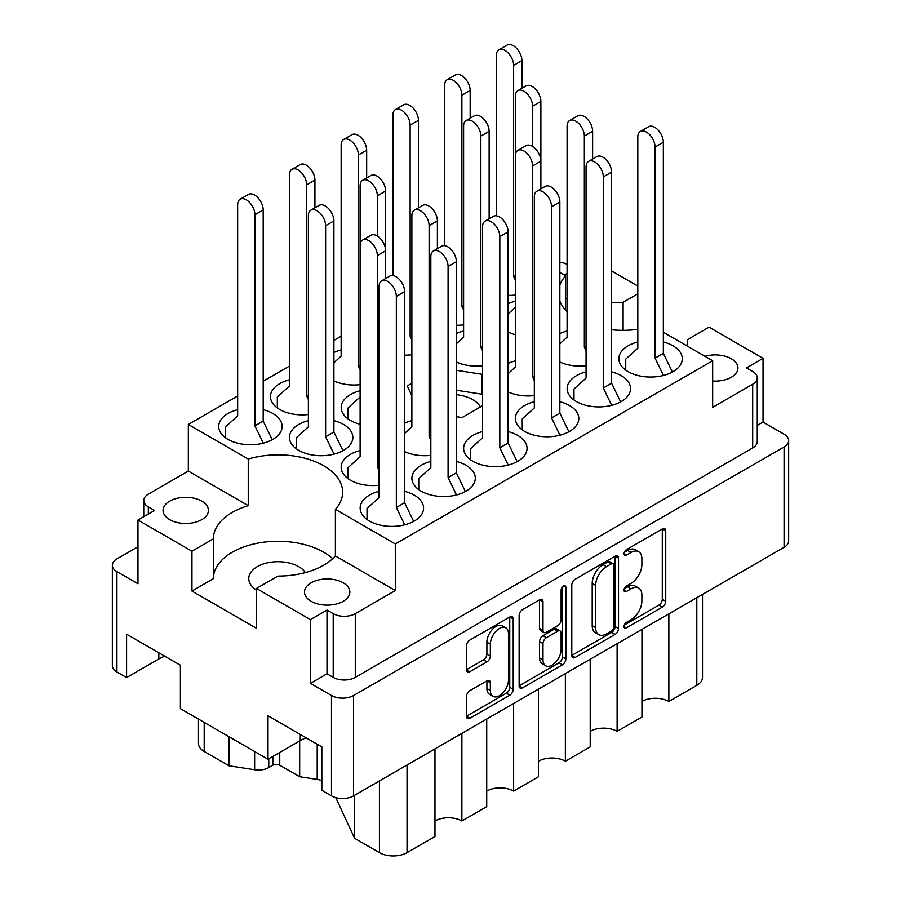 <?xml version="1.0" encoding="UTF-8"?>
<svg xmlns="http://www.w3.org/2000/svg" width="901" height="901" viewBox="0 0 901 901"><rect width="100%" height="100%" fill="white"/><g stroke="black" fill="none" stroke-linecap="round" stroke-linejoin="round"><path stroke-width="1.35" d="M505.81 627.839L502.364 625.846A12.805 7.399 120 0 0 495.955 626.477A12.805 7.399 120 0 0 486.9 642.165L490.347 644.159A12.805 7.399 120 0 1 499.402 628.47A12.805 7.399 120 0 1 505.81 627.839A12.805 7.399 120 0 1 508.468 633.707L508.468 680.03A12.805 7.399 120 0 1 502.871 692.925A12.805 7.399 120 0 1 493.005 696.36A12.805 7.399 120 0 1 490.347 690.493L490.347 682.767A4.787 2.759 120 0 0 489.356 680.582A4.787 2.759 120 0 0 486.968 680.818L469.86 690.684A4.787 2.759 120 0 0 466.481 696.552L466.481 716.295A4.787 2.759 120 0 0 467.473 718.491A4.787 2.759 120 0 0 469.86 718.255L509.82 695.189A4.787 2.759 120 0 0 513.21 689.321L513.21 618.942A4.787 2.759 120 0 0 512.218 616.757A4.787 2.759 120 0 0 509.82 616.994L469.86 640.059A4.787 2.759 120 0 0 466.481 645.916L466.481 669.77A4.787 2.759 120 0 0 467.473 671.966A4.787 2.759 120 0 0 469.86 671.729L486.968 661.852A4.787 2.759 120 0 0 490.347 655.984L490.347 644.159M563.485 585.999L565.862 587.373A3.356 1.937 120 0 0 565.164 585.841A3.356 1.937 120 0 0 563.485 585.999A3.356 1.937 120 0 0 561.12 590.11L561.12 619.82A4.787 2.759 120 0 1 557.73 625.688L546.389 632.232A4.787 2.759 120 0 1 543.99 632.479A4.787 2.759 120 0 1 542.999 630.283L542.999 601.744A4.787 2.759 120 0 0 542.008 599.548A4.787 2.759 120 0 0 539.62 599.784L542.999 601.744M712.668 381.01A22.683 13.098 0 0 0 737.942 367.991A22.683 13.098 0 0 0 731.297 358.733A22.683 13.098 0 0 0 705.01 356.312M567.089 273.836A22.683 13.098 0 0 0 563.587 274.659M305.371 572.585A29.271 16.894 0 0 0 298.715 566.661A29.271 16.894 0 0 0 266.82 562.99A29.271 16.894 0 0 0 248.755 578.611A29.271 16.894 0 0 0 256.458 590.031M169.703 519.652A22.683 13.098 180 0 1 163.058 510.394A22.683 13.098 180 0 1 177.069 498.298A22.683 13.098 180 0 1 201.79 501.136A22.683 13.098 180 0 1 208.435 510.394A22.683 13.098 180 0 1 194.425 522.49A22.683 13.098 180 0 1 169.703 519.652M311.138 601.305A22.683 13.098 180 0 1 304.493 592.047A22.683 13.098 180 0 1 318.492 579.951A22.683 13.098 180 0 1 343.213 582.789A22.683 13.098 180 0 1 349.858 592.047A22.683 13.098 180 0 1 335.859 604.143A22.683 13.098 180 0 1 311.138 601.305M687.621 339.688L687.621 339.542A64.635 37.324 0 0 1 687.621 339.621A64.635 37.324 0 0 1 686.731 345.759M611.599 329.743A64.635 37.324 0 0 0 637.807 329.338M637.807 341.975A31.715 18.313 0 0 0 618.863 358.733A31.715 18.313 0 0 0 628.155 371.674A31.715 18.313 0 0 0 662.708 375.649A31.715 18.313 0 0 0 682.282 358.733A31.715 18.313 0 0 0 672.991 345.793A31.715 18.313 0 0 0 663.339 341.975M567.089 331.016A31.715 18.313 0 0 0 559.848 333.573M515.349 360.896A31.715 18.313 0 0 0 508.108 363.452M411.87 420.643A31.715 18.313 0 0 0 404.617 423.2M360.118 450.511A31.715 18.313 0 0 0 341.175 467.27A31.715 18.313 0 0 0 350.466 480.222A31.715 18.313 0 0 0 379.096 485.222M586.067 371.854A31.715 18.313 0 0 0 567.123 388.613A31.715 18.313 0 0 0 576.403 401.553A31.715 18.313 0 0 0 610.968 405.518A31.715 18.313 0 0 0 630.542 388.613A31.715 18.313 0 0 0 621.251 375.661A31.715 18.313 0 0 0 611.599 371.854M534.327 401.722A31.715 18.313 0 0 0 515.383 418.481A31.715 18.313 0 0 0 524.664 431.421A31.715 18.313 0 0 0 559.217 435.397A31.715 18.313 0 0 0 578.802 418.481A31.715 18.313 0 0 0 569.511 405.54A31.715 18.313 0 0 0 559.848 401.722M482.576 431.602A31.715 18.313 0 0 0 463.632 448.36A31.715 18.313 0 0 0 472.924 461.301A31.715 18.313 0 0 0 507.477 465.265A31.715 18.313 0 0 0 527.051 448.36A31.715 18.313 0 0 0 517.771 435.408A31.715 18.313 0 0 0 508.108 431.602M430.836 461.47A31.715 18.313 0 0 0 411.892 478.228A31.715 18.313 0 0 0 421.184 491.169A31.715 18.313 0 0 0 455.737 495.145A31.715 18.313 0 0 0 475.311 478.228A31.715 18.313 0 0 0 466.02 465.288A31.715 18.313 0 0 0 456.368 461.47M237.661 409.685A31.715 18.313 0 0 0 218.718 426.443A31.715 18.313 0 0 0 228.009 439.395A31.715 18.313 0 0 0 262.563 443.36A31.715 18.313 0 0 0 282.137 426.443A31.715 18.313 0 0 0 272.845 413.503A31.715 18.313 0 0 0 263.193 409.685M289.401 379.817A31.715 18.313 0 0 0 270.458 396.575A31.715 18.313 0 0 0 279.749 409.516A31.715 18.313 0 0 0 308.379 414.528M341.152 349.937A31.715 18.313 0 0 0 333.911 352.494M308.379 420.643A31.715 18.313 0 0 0 289.435 437.402A31.715 18.313 0 0 0 298.715 450.342A31.715 18.313 0 0 0 333.28 454.318A31.715 18.313 0 0 0 352.854 437.402A31.715 18.313 0 0 0 343.563 424.461A31.715 18.313 0 0 0 333.911 420.643M360.118 390.764A31.715 18.313 0 0 0 341.175 407.522A31.715 18.313 0 0 0 350.466 420.474A31.715 18.313 0 0 0 360.118 424.281M379.096 491.338A31.715 18.313 0 0 0 360.152 508.108A31.715 18.313 0 0 0 369.433 521.048A31.715 18.313 0 0 0 403.997 525.013A31.715 18.313 0 0 0 423.571 508.108A31.715 18.313 0 0 0 414.28 495.156A31.715 18.313 0 0 0 404.617 491.338M463.61 331.016A31.715 18.313 0 0 0 456.368 333.573M515.349 301.148A31.715 18.313 0 0 0 508.108 303.705M480.458 406.959A31.467 18.166 0 0 0 472.755 399.661A31.467 18.166 0 0 0 456.368 394.661M571.786 585.121L571.786 655.5A4.787 2.759 120 0 0 572.777 657.696A4.787 2.759 120 0 0 575.165 657.46L615.124 634.383A4.787 2.759 120 0 0 618.514 628.526L618.514 558.147A4.787 2.759 120 0 0 617.512 555.951A4.787 2.759 120 0 0 615.124 556.187L575.165 579.264A4.787 2.759 120 0 0 571.786 585.121M327.007 673.802L333.212 677.383L333.212 613.66L327.007 610.067L327.007 673.802L310.451 683.363L331.489 695.516A15.61 9.01 0 0 0 353.564 695.516L784.073 446.964A15.61 9.01 0 0 0 788.645 440.589L788.645 540.972A15.61 9.01 180 0 1 784.073 547.335L353.564 795.887A15.61 9.01 180 0 1 331.489 795.887L321.837 790.312L321.837 746.895L268.014 715.822L268.014 759.239L300.27 740.622A38.056 21.973 180 0 1 306.16 737.84M631.038 619.73L626.386 622.411A3.356 1.937 120 0 0 624.19 625.373A3.356 1.937 120 0 0 624.708 628.053A3.356 1.937 120 0 0 626.386 627.884L662.359 607.116A4.787 2.759 120 0 0 665.738 601.249L665.738 530.88A4.787 2.759 120 0 0 664.747 528.684A4.787 2.759 120 0 0 662.359 528.921L626.386 549.689A3.356 1.937 120 0 0 624.19 552.651A3.356 1.937 120 0 0 624.708 555.331A3.356 1.937 120 0 0 626.386 555.162L631.038 552.482A15.328 8.852 120 0 1 638.696 551.716A15.328 8.852 120 0 1 641.872 558.733L641.872 564.6A15.328 8.852 120 0 1 631.038 583.364L626.386 586.055A3.356 1.937 120 0 0 624.19 589.006A3.356 1.937 120 0 0 624.708 591.698A3.356 1.937 120 0 0 626.386 591.529L631.038 588.837A15.328 8.852 120 0 1 638.696 588.083A15.328 8.852 120 0 1 641.872 595.099L641.872 600.956A15.328 8.852 120 0 1 631.038 619.73M519.134 685.83L559.025 662.798L562.472 664.792A4.787 2.759 120 0 0 565.862 658.924L565.862 587.373M562.472 664.792L522.512 687.857A4.787 2.759 120 0 1 520.125 688.094A4.787 2.759 120 0 1 519.134 685.898L519.134 615.518A4.787 2.759 120 0 1 522.512 609.662L539.62 599.784M268.014 759.239L180.403 708.659L180.403 665.242L126.591 634.169L126.591 677.586L158.835 658.969A38.056 21.973 0 0 1 164.725 656.187M126.591 677.586L116.927 672.011A15.61 9.01 180 0 1 112.355 665.636L112.355 565.265A15.61 9.01 0 0 0 116.927 571.639L137.966 583.78L137.966 520.057L191.958 551.221L191.958 591.056L213.379 578.679L213.379 538.854L191.958 551.221M637.807 286.045L611.599 270.908M788.645 440.589A15.61 9.01 0 0 0 784.073 434.214L763.034 422.062L763.034 358.339L709.042 327.164L687.621 339.542M310.451 683.363L310.451 619.629L256.458 588.466L256.458 628.29L191.958 591.056M137.966 546.738L116.927 558.89A15.61 9.01 0 0 0 112.355 565.265M663.339 332.244L712.668 360.727L395.302 543.956L335.397 509.358A64.635 37.324 180 0 0 342.662 492.171A64.635 37.324 180 0 0 248.248 459.048L188.332 424.461L188.332 471.054L148.316 494.165A15.61 9.01 0 0 0 143.743 500.539A15.61 9.01 0 0 0 148.316 506.903L154.533 510.495L137.966 520.057M752.684 384.231A15.61 9.01 0 0 0 757.257 377.857L757.257 441.58A15.61 9.01 180 0 1 752.684 447.955L752.684 384.231L712.668 407.331L712.668 360.727M757.257 377.857A15.61 9.01 0 0 0 752.684 371.482L746.467 367.901L763.034 358.339M456.368 416.679L462.089 417.568L482.576 405.732M411.87 383.229L407.241 385.898L411.87 395.854M482.576 375.199L482.17 374.309L456.368 370.311M508.108 295.382A31.715 18.313 0 0 0 515.349 295.032M508.108 332.109A31.715 18.313 0 0 0 515.349 334.665M456.368 361.988A31.715 18.313 0 0 0 482.576 365.738M456.368 325.25A31.715 18.313 0 0 0 463.61 324.901M404.617 355.129A31.715 18.313 0 0 0 411.87 354.78M333.911 380.898A31.715 18.313 0 0 0 360.118 384.648M404.617 451.604A31.715 18.313 0 0 0 430.836 455.354M508.108 391.856A31.715 18.313 0 0 0 534.327 395.607M559.848 361.988A31.715 18.313 0 0 0 586.067 365.738M559.848 272.496L565.603 275.819A64.635 37.324 0 0 0 559.848 284.986M559.848 301.035A64.635 37.324 0 0 0 567.089 311.769M341.152 336.231L333.911 340.409M289.401 366.099L263.193 381.236M237.661 395.978L188.332 424.461M248.248 459.048L248.248 505.652L188.332 471.054M395.302 543.956L395.302 590.549L335.397 555.962L335.397 509.358M333.212 613.66A15.61 9.01 0 0 0 355.287 613.66L355.287 677.383A15.61 9.01 180 0 1 333.212 677.383M395.302 590.549L355.287 613.66M256.458 588.466L277.891 576.088A64.635 37.324 0 0 0 335.397 555.962M327.007 610.067L310.451 619.629M248.248 505.652A64.635 37.324 0 0 0 213.379 538.775A64.635 37.324 0 0 0 213.379 538.854M763.034 422.062L757.257 425.407M752.684 447.955L355.287 677.383M565.603 275.819L565.603 310.203M565.603 298.546A22.683 13.098 0 0 0 567.089 298.85M567.089 264.353A15.61 9.01 0 0 0 559.848 262.27M637.807 293.805L623.109 302.297A64.635 37.324 0 0 0 611.599 302.882M213.379 578.532A64.635 37.324 180 0 1 260.13 542.74A64.635 37.324 180 0 1 332.683 558.688M623.109 330.329L623.109 302.297M668.857 613.863L668.857 701.485L696.8 685.357L696.8 597.723M641.951 629.394L641.951 717.027L617.117 731.364L617.117 643.731M641.951 701.485A19.022 10.981 180 0 1 668.857 701.485M590.211 659.262L590.211 746.895L565.366 761.232L565.366 673.61M590.211 731.364A19.022 10.981 180 0 1 617.117 731.364M538.46 689.141L538.46 776.775L513.626 791.112A19.022 10.981 0 0 0 486.72 791.112M538.46 761.232A19.022 10.981 180 0 1 565.366 761.232M513.626 703.478L513.626 791.112M486.72 719.009L486.72 806.643L461.886 820.98A19.022 10.981 0 0 0 434.98 820.98M461.886 733.358L461.886 820.98M434.98 748.889L434.98 836.522L407.038 852.65A19.518 11.262 180 0 1 379.434 852.65L379.434 780.953M354.645 795.268L354.645 838.335L379.434 852.65M354.645 838.335L335.758 797.633M299.673 740.971L299.673 776.73L317.208 779.444L317.208 744.226M279.749 752.47L279.749 765.219L299.673 776.73M268.78 758.811L268.78 767.573L272.845 765.219L272.845 756.457M228.989 736.714L228.989 765.794L254.634 769.758L254.634 751.513M204.2 722.399L204.2 751.479L228.989 765.794M268.78 767.573A14.63 8.447 180 0 1 254.634 769.758M204.2 751.479A19.518 11.262 180 0 1 198.49 743.516L198.49 719.099M702.51 594.423L702.51 677.394A19.518 11.262 180 0 1 696.8 685.357M321.837 780.536A19.518 11.262 0 0 0 317.208 779.444M279.749 765.219A4.877 2.816 0 0 0 272.845 765.219M482.576 395.122L482.17 394.221L456.368 390.234M482.17 394.221L482.17 374.309M638.696 588.083L635.25 586.089A15.328 8.852 120 0 0 627.592 586.844L631.038 588.837M624.269 588.758L627.592 586.844M638.696 551.716L635.25 549.723A15.328 8.852 120 0 0 627.592 550.488L631.038 552.482M624.269 552.403L627.592 550.488M624.269 625.125L658.913 605.123A4.787 2.759 120 0 0 662.291 599.266L662.291 528.955M571.786 655.432L611.678 632.401A4.787 2.759 120 0 0 615.056 626.533L615.056 556.232M611.396 631.06A3.356 1.937 120 0 0 613.772 626.961L613.772 565.186A3.356 1.937 120 0 0 613.074 563.654A3.356 1.937 120 0 0 611.396 563.812L606.486 566.65A15.328 8.852 120 0 0 595.651 585.413L595.651 627.648A15.328 8.852 120 0 0 598.827 634.653A15.328 8.852 120 0 0 606.486 633.899L611.396 631.06M613.074 563.654L609.628 561.661A3.356 1.937 120 0 0 607.95 561.83L611.396 563.812M598.827 634.653L595.381 632.671A15.328 8.852 120 0 1 592.205 625.654L592.205 583.431A15.328 8.852 120 0 1 603.039 564.657L607.95 561.83M539.553 599.818L539.553 628.29A4.787 2.759 120 0 0 540.544 630.486L543.99 632.479M562.404 586.923L562.404 656.93L565.862 658.924M542.999 659.904A12.805 7.399 120 0 0 545.657 665.76A12.805 7.399 120 0 0 555.523 662.336A12.805 7.399 120 0 0 561.12 649.441L561.12 633.121A4.787 2.759 120 0 0 560.129 630.925A4.787 2.759 120 0 0 557.73 631.162L546.389 637.705A4.787 2.759 120 0 0 542.999 643.573L542.999 659.904L539.553 657.91A12.805 7.399 120 0 0 542.211 663.767L545.657 665.76M560.129 630.925L556.672 628.932A4.787 2.759 120 0 0 554.284 629.168L557.73 631.162M539.553 657.91L539.553 641.58A4.787 2.759 120 0 1 542.943 635.723L554.284 629.168M559.025 662.798A4.787 2.759 120 0 0 562.404 656.93M493.005 696.36L489.558 694.367A12.805 7.399 120 0 1 486.9 688.499L486.9 680.852M466.481 669.702L483.51 659.859A4.787 2.759 120 0 0 486.9 654.002L486.9 642.165M466.481 716.227L506.373 693.196A4.787 2.759 120 0 0 509.752 687.328L509.752 617.027M404.74 524.832L396.339 507.5L396.339 296.395A12.197 7.039 -120 0 0 391.023 284.119A12.197 7.039 -120 0 0 381.619 280.853A12.197 7.039 -120 0 0 379.096 286.439L379.096 497.543L367.022 508.502L367.022 519.483M413.672 521.386L404.617 502.724L404.617 291.62A12.197 7.039 -120 0 0 399.301 279.344A12.197 7.039 -120 0 0 389.896 276.078L381.619 280.853M396.339 507.5L404.617 502.724M515.349 280.042L513.626 276.483L513.626 65.368A12.197 7.039 -120 0 0 508.299 53.103A12.197 7.039 -120 0 0 498.906 49.825A12.197 7.039 -120 0 0 496.383 55.412L496.383 215.801M521.904 88.332L521.904 60.592A12.197 7.039 -120 0 0 516.577 48.316A12.197 7.039 -120 0 0 507.184 45.05L498.906 49.825M513.626 276.483L515.349 275.481M532.604 146.435L532.604 106.194A12.197 7.039 -120 0 0 527.276 93.929A12.197 7.039 -120 0 0 517.872 90.652A12.197 7.039 -120 0 0 515.349 96.238L515.349 307.354L508.108 313.92M540.882 188.906L540.882 101.419A12.197 7.039 -120 0 0 535.554 89.143A12.197 7.039 -120 0 0 526.161 85.877L517.872 90.652M482.576 350.737L480.852 347.178L480.852 136.074A12.197 7.039 -120 0 0 475.537 123.797A12.197 7.039 -120 0 0 466.132 120.531A12.197 7.039 -120 0 0 463.61 126.117L463.61 337.222L456.368 343.799M489.13 218.785L489.13 131.287A12.197 7.039 -120 0 0 483.814 119.022A12.197 7.039 -120 0 0 474.41 115.756L466.132 120.531M480.852 347.178L482.576 346.187M377.373 236.062L377.373 195.821A12.197 7.039 -120 0 0 372.045 183.545A12.197 7.039 -120 0 0 362.652 180.279A12.197 7.039 -120 0 0 360.118 185.865L360.118 396.969L348.045 407.928L348.045 418.909M385.651 278.533L385.651 191.035A12.197 7.039 -120 0 0 380.323 178.77A12.197 7.039 -120 0 0 370.93 175.504L362.652 180.279M334.023 454.127L325.621 436.805L325.621 225.689A12.197 7.039 -120 0 0 320.305 213.424A12.197 7.039 -120 0 0 310.901 210.147A12.197 7.039 -120 0 0 308.379 215.733L308.379 426.849L296.305 437.796L296.305 448.788M342.954 450.691L333.911 432.018L333.911 220.914A12.197 7.039 -120 0 0 328.583 208.638A12.197 7.039 -120 0 0 319.179 205.372L310.901 210.147M325.621 436.805L333.911 432.018M463.61 309.91L461.886 306.351L461.886 95.247A12.197 7.039 -120 0 0 456.559 82.971A12.197 7.039 -120 0 0 447.166 79.705A12.197 7.039 -120 0 0 444.632 85.291L444.632 245.68M470.164 118.2L470.164 90.46A12.197 7.039 -120 0 0 464.837 78.196A12.197 7.039 -120 0 0 455.444 74.918L447.166 79.705M461.886 306.351L463.61 305.36M411.87 339.79L410.135 336.231L410.135 125.115A12.197 7.039 -120 0 0 404.819 112.85A12.197 7.039 -120 0 0 395.415 109.573A12.197 7.039 -120 0 0 392.892 115.159L392.892 275.548M418.424 207.827L418.424 120.34A12.197 7.039 -120 0 0 413.097 108.064A12.197 7.039 -120 0 0 403.693 104.798L395.415 109.573M410.135 336.231L411.87 335.228M360.118 369.658L358.395 366.099L358.395 154.995A12.197 7.039 -120 0 0 353.068 142.718A12.197 7.039 -120 0 0 343.675 139.452A12.197 7.039 -120 0 0 341.152 145.038L341.152 356.143L333.911 362.72M366.673 177.947L366.673 150.208A12.197 7.039 -120 0 0 361.357 137.943A12.197 7.039 -120 0 0 351.953 134.666L343.675 139.452M358.395 366.099L360.118 365.108M308.379 399.537L306.655 395.978L306.655 184.863A12.197 7.039 -120 0 0 301.328 172.587A12.197 7.039 -120 0 0 291.935 169.32A12.197 7.039 -120 0 0 289.401 174.907L289.401 386.022L277.328 396.969L277.328 407.95M314.933 207.827L314.933 180.087A12.197 7.039 -120 0 0 309.606 167.811A12.197 7.039 -120 0 0 300.213 164.545L291.935 169.32M306.655 395.978L308.379 394.976M263.317 443.179L254.915 425.846L254.915 214.742A12.197 7.039 -120 0 0 249.588 202.466A12.197 7.039 -120 0 0 240.184 199.2A12.197 7.039 -120 0 0 237.661 204.786L237.661 415.89L225.588 426.849L225.588 437.83M272.237 439.733L263.193 421.071L263.193 209.956A12.197 7.039 -120 0 0 257.866 197.691A12.197 7.039 -120 0 0 248.462 194.413L240.184 199.2M254.915 425.846L263.193 421.071M456.492 494.953L448.09 477.631L448.09 266.516A12.197 7.039 -120 0 0 442.763 254.251A12.197 7.039 -120 0 0 433.358 250.985A12.197 7.039 -120 0 0 430.836 256.56L430.836 467.675L418.762 478.622L418.762 489.615M465.412 491.518L456.368 472.856L456.368 261.74A12.197 7.039 -120 0 0 451.041 249.464A12.197 7.039 -120 0 0 441.648 246.198L433.358 250.985M448.09 477.631L456.368 472.856M508.232 465.085L499.83 447.752L499.83 236.648A12.197 7.039 -120 0 0 494.503 224.372A12.197 7.039 -120 0 0 485.11 221.105A12.197 7.039 -120 0 0 482.576 226.692L482.576 437.796L470.502 448.754L470.502 459.735M517.163 461.639L508.108 442.977L508.108 231.872A12.197 7.039 -120 0 0 502.781 219.596A12.197 7.039 -120 0 0 493.388 216.33L485.11 221.105M499.83 447.752L508.108 442.977M559.971 435.206L551.57 417.884L551.57 206.768A12.197 7.039 -120 0 0 546.254 194.503A12.197 7.039 -120 0 0 536.85 191.237A12.197 7.039 -120 0 0 534.327 196.812L534.327 407.928L522.253 418.875L522.253 429.867M568.903 431.77L559.848 413.108L559.848 201.993A12.197 7.039 -120 0 0 554.532 189.717A12.197 7.039 -120 0 0 545.128 186.451L536.85 191.237M551.57 417.884L559.848 413.108M611.723 405.337L603.31 388.004L603.31 176.9A12.197 7.039 -120 0 0 597.994 164.624A12.197 7.039 -120 0 0 588.59 161.358A12.197 7.039 -120 0 0 586.067 166.944L586.067 378.048L573.993 389.007L573.993 399.988M620.643 401.891L611.599 383.229L611.599 172.125A12.197 7.039 -120 0 0 606.272 159.849A12.197 7.039 -120 0 0 596.867 156.583L588.59 161.358M603.31 388.004L611.599 383.229M379.096 470.232L377.373 466.673L377.373 255.569A12.197 7.039 -120 0 0 372.045 243.293A12.197 7.039 -120 0 0 362.652 240.026A12.197 7.039 -120 0 0 360.118 245.613L360.118 456.717L348.045 467.675L348.045 478.656M377.373 255.569L385.651 250.782A12.197 7.039 -120 0 0 380.323 238.517A12.197 7.039 -120 0 0 370.93 235.251L362.652 240.026M377.373 466.673L379.096 465.682M430.836 440.364L429.113 436.805L429.113 225.689A12.197 7.039 -120 0 0 423.785 213.424A12.197 7.039 -120 0 0 414.392 210.147A12.197 7.039 -120 0 0 411.87 215.733L411.87 426.849L404.617 433.415M437.39 248.653L437.39 220.914A12.197 7.039 -120 0 0 432.063 208.638A12.197 7.039 -120 0 0 422.67 205.372L414.392 210.147M429.113 436.805L430.836 435.802M534.327 380.616L532.604 377.057L532.604 165.942A12.197 7.039 -120 0 0 527.276 153.677A12.197 7.039 -120 0 0 517.872 150.399A12.197 7.039 -120 0 0 515.349 155.986L515.349 367.101L508.108 373.667M532.604 165.942L540.882 161.166A12.197 7.039 -120 0 0 535.554 148.89A12.197 7.039 -120 0 0 526.161 145.624L517.872 150.399M532.604 377.057L534.327 376.055M586.067 350.737L584.344 347.178L584.344 136.074A12.197 7.039 -120 0 0 579.016 123.797A12.197 7.039 -120 0 0 569.623 120.531A12.197 7.039 -120 0 0 567.089 126.117L567.089 337.222L559.848 343.799M592.621 159.038L592.621 131.287A12.197 7.039 -120 0 0 587.294 119.022A12.197 7.039 -120 0 0 577.901 115.756L569.623 120.531M584.344 347.178L586.067 346.187M663.463 375.458L655.061 358.136L655.061 147.021A12.197 7.039 -120 0 0 649.734 134.756A12.197 7.039 -120 0 0 640.341 131.49A12.197 7.039 -120 0 0 637.807 137.065L637.807 348.18L625.733 359.127L625.733 370.12M672.394 372.023L663.339 353.361L663.339 142.245A12.197 7.039 -120 0 0 658.012 129.969A12.197 7.039 -120 0 0 648.619 126.703L640.341 131.49M655.061 358.136L663.339 353.361M784.073 547.335L784.073 446.964M353.564 695.516L353.564 795.887M331.489 795.887L331.489 695.516M116.927 571.639L116.927 672.011M148.316 506.903L148.316 514.077M407.038 765.017L407.038 852.65M158.835 652.797L158.835 658.969M300.27 734.45L300.27 740.622M624.01 590.155L626.386 591.529M624.01 553.8L626.386 555.162M662.359 528.921L665.738 530.88M662.291 599.266L665.738 601.249M658.913 605.123L662.359 607.116M624.01 626.522L626.386 627.884M615.124 556.187L618.514 558.147M615.056 626.533L618.514 628.526M611.678 632.401L615.124 634.383M571.786 655.5L575.165 657.46M603.039 564.657L606.486 566.65M592.205 583.431L595.651 585.413M592.205 625.654L595.651 627.648M519.134 685.898L522.512 687.857M539.553 628.29L542.999 630.283M542.943 635.723L546.389 637.705M539.553 641.58L542.999 643.573M486.968 680.818L490.347 682.767M486.9 688.499L490.347 690.493M486.9 654.002L490.347 655.984M483.51 659.859L486.968 661.852M466.481 669.77L469.86 671.729M509.82 616.994L513.21 618.942M509.752 687.328L513.21 689.321M506.373 693.196L509.82 695.189M466.481 716.295L469.86 718.255M396.339 296.395L404.617 291.62M513.626 65.368L521.904 60.592M532.604 106.194L540.882 101.419M480.852 136.074L489.13 131.287M377.373 195.821L385.651 191.035M325.621 225.689L333.911 220.914M461.886 95.247L470.164 90.46M410.135 125.115L418.424 120.34M358.395 154.995L366.673 150.208M306.655 184.863L314.933 180.087M254.915 214.742L263.193 209.956M448.09 266.516L456.368 261.74M499.83 236.648L508.108 231.872M551.57 206.768L559.848 201.993M603.31 176.9L611.599 172.125M429.113 225.689L437.39 220.914M584.344 136.074L592.621 131.287M655.061 147.021L663.339 142.245M143.743 516.712L143.743 500.539"/></g></svg>
